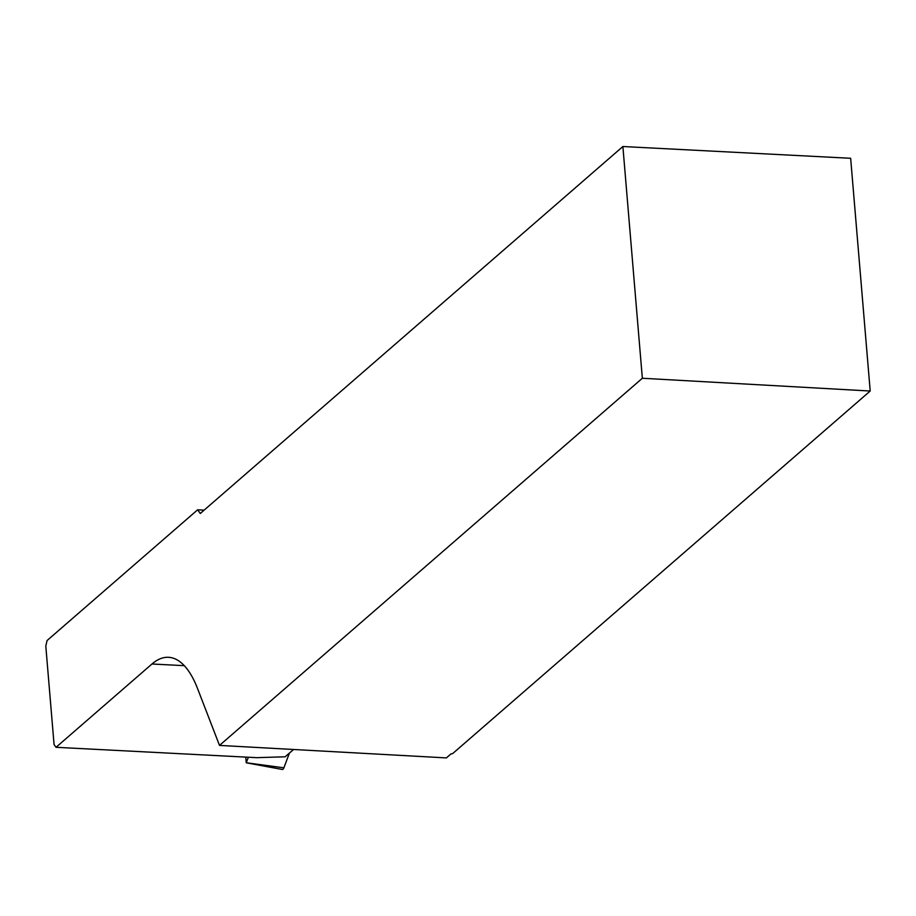 <?xml version="1.0" encoding="UTF-8"?>
<svg xmlns="http://www.w3.org/2000/svg" width="916" height="916" viewBox="0 0 916 916"><rect width="100%" height="100%" fill="white"/><g stroke="black" fill="none" stroke-linecap="round" stroke-linejoin="round"><path stroke-width="1.37" d="M245.751 757.097L246.244 762.788L248.351 757.234M281.006 767.425L283.891 767.814L289.399 753.089L283.891 767.814A4.912 1.843 93 0 1 282.3 769.474L246.244 762.788M870.2 391.029L642.345 378.251L622.88 146.526L850.655 158.285L870.2 391.029L452.676 753.57L450.97 753.925L446.378 757.91L219.508 745.406L197.535 688.511A126.328 47.506 93 0 0 168.521 657.299A126.328 47.506 93 0 0 151.976 663.997L56.036 747.296L256.732 757.669L285.139 756.788L293.555 749.483M642.345 378.251L219.508 745.406M622.88 146.526L200.283 513.475L197.638 509.8L47.071 640.536L45.8 646.089L54.067 744.571L56.036 747.296M204.119 510.143L197.638 509.8M246.278 762.765L283.891 767.814M184.288 665.669L151.976 663.997"/></g></svg>
